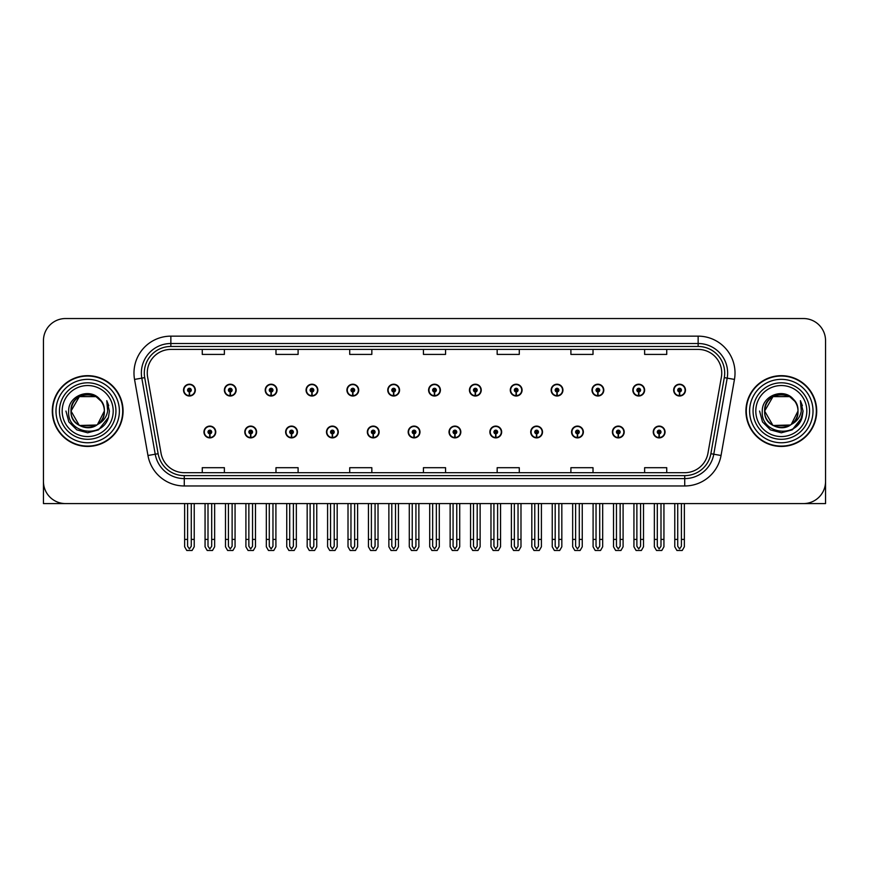 <?xml version="1.0" encoding="UTF-8"?>
<svg xmlns="http://www.w3.org/2000/svg" width="869" height="869" viewBox="0 0 869 869"><rect width="100%" height="100%" fill="white"/><g stroke="black" fill="none" stroke-linecap="round" stroke-linejoin="round"><path stroke-width="1.3" d="M571.563 431.991A5.898 5.898 0 0 0 577.461 437.889A5.898 5.898 0 0 0 583.36 431.991A5.898 5.898 0 0 0 577.461 426.092A5.898 5.898 0 0 0 571.563 431.991M530.709 431.991A5.898 5.898 0 0 0 536.607 437.889A5.898 5.898 0 0 0 542.506 431.991A5.898 5.898 0 0 0 536.607 426.092A5.898 5.898 0 0 0 530.709 431.991M489.866 431.991A5.898 5.898 0 0 0 495.764 437.889A5.898 5.898 0 0 0 501.663 431.991A5.898 5.898 0 0 0 495.764 426.092A5.898 5.898 0 0 0 489.866 431.991M449.023 431.991A5.898 5.898 0 0 0 454.921 437.889A5.898 5.898 0 0 0 460.82 431.991A5.898 5.898 0 0 0 454.921 426.092A5.898 5.898 0 0 0 449.023 431.991M408.18 431.991A5.898 5.898 0 0 0 414.078 437.889A5.898 5.898 0 0 0 419.977 431.991A5.898 5.898 0 0 0 414.078 426.092A5.898 5.898 0 0 0 408.18 431.991M367.337 431.991A5.898 5.898 0 0 0 373.236 437.889A5.898 5.898 0 0 0 379.134 431.991A5.898 5.898 0 0 0 373.236 426.092A5.898 5.898 0 0 0 367.337 431.991M326.494 431.991A5.898 5.898 0 0 0 332.392 437.889A5.898 5.898 0 0 0 338.291 431.991A5.898 5.898 0 0 0 332.392 426.092A5.898 5.898 0 0 0 326.494 431.991M285.64 431.991A5.898 5.898 0 0 0 291.539 437.889A5.898 5.898 0 0 0 297.437 431.991A5.898 5.898 0 0 0 291.539 426.092A5.898 5.898 0 0 0 285.64 431.991M244.797 431.991A5.898 5.898 0 0 0 250.696 437.889A5.898 5.898 0 0 0 256.594 431.991A5.898 5.898 0 0 0 250.696 426.092A5.898 5.898 0 0 0 244.797 431.991M203.954 431.991A5.898 5.898 0 0 0 209.853 437.889A5.898 5.898 0 0 0 215.751 431.991A5.898 5.898 0 0 0 209.853 426.092A5.898 5.898 0 0 0 203.954 431.991M612.406 431.991A5.898 5.898 0 0 0 618.304 437.889A5.898 5.898 0 0 0 624.203 431.991A5.898 5.898 0 0 0 618.304 426.092A5.898 5.898 0 0 0 612.406 431.991M632.828 390.116A5.898 5.898 0 0 0 638.726 396.014A5.898 5.898 0 0 0 644.624 390.116A5.898 5.898 0 0 0 638.726 384.217A5.898 5.898 0 0 0 632.828 390.116M591.985 390.116A5.898 5.898 0 0 0 597.883 396.014A5.898 5.898 0 0 0 603.781 390.116A5.898 5.898 0 0 0 597.883 384.217A5.898 5.898 0 0 0 591.985 390.116M551.142 390.116A5.898 5.898 0 0 0 557.04 396.014A5.898 5.898 0 0 0 562.938 390.116A5.898 5.898 0 0 0 557.04 384.217A5.898 5.898 0 0 0 551.142 390.116M510.288 390.116A5.898 5.898 0 0 0 516.186 396.014A5.898 5.898 0 0 0 522.084 390.116A5.898 5.898 0 0 0 516.186 384.217A5.898 5.898 0 0 0 510.288 390.116M469.445 390.116A5.898 5.898 0 0 0 475.343 396.014A5.898 5.898 0 0 0 481.241 390.116A5.898 5.898 0 0 0 475.343 384.217A5.898 5.898 0 0 0 469.445 390.116M428.602 390.116A5.898 5.898 0 0 0 434.5 396.014A5.898 5.898 0 0 0 440.398 390.116A5.898 5.898 0 0 0 434.5 384.217A5.898 5.898 0 0 0 428.602 390.116M387.759 390.116A5.898 5.898 0 0 0 393.657 396.014A5.898 5.898 0 0 0 399.555 390.116A5.898 5.898 0 0 0 393.657 384.217A5.898 5.898 0 0 0 387.759 390.116M346.916 390.116A5.898 5.898 0 0 0 352.814 396.014A5.898 5.898 0 0 0 358.712 390.116A5.898 5.898 0 0 0 352.814 384.217A5.898 5.898 0 0 0 346.916 390.116M306.062 390.116A5.898 5.898 0 0 0 311.96 396.014A5.898 5.898 0 0 0 317.858 390.116A5.898 5.898 0 0 0 311.96 384.217A5.898 5.898 0 0 0 306.062 390.116M265.219 390.116A5.898 5.898 0 0 0 271.117 396.014A5.898 5.898 0 0 0 277.015 390.116A5.898 5.898 0 0 0 271.117 384.217A5.898 5.898 0 0 0 265.219 390.116M224.376 390.116A5.898 5.898 0 0 0 230.274 396.014A5.898 5.898 0 0 0 236.172 390.116A5.898 5.898 0 0 0 230.274 384.217A5.898 5.898 0 0 0 224.376 390.116M183.533 390.116A5.898 5.898 0 0 0 189.431 396.014A5.898 5.898 0 0 0 195.329 390.116A5.898 5.898 0 0 0 189.431 384.217A5.898 5.898 0 0 0 183.533 390.116M653.249 431.991A5.898 5.898 0 0 0 659.147 437.889A5.898 5.898 0 0 0 665.046 431.991A5.898 5.898 0 0 0 659.147 426.092A5.898 5.898 0 0 0 653.249 431.991M673.671 390.116A5.898 5.898 0 0 0 679.569 396.014A5.898 5.898 0 0 0 685.467 390.116A5.898 5.898 0 0 0 679.569 384.217A5.898 5.898 0 0 0 673.671 390.116M757.725 503.585L825.55 503.585L825.55 340.648A22.116 22.116 0 0 0 803.434 318.532L65.566 318.532A22.116 22.116 0 0 0 43.45 340.648L43.45 503.585L111.275 503.585M52.292 411.059A35.39 35.39 0 0 0 87.682 446.449A35.39 35.39 0 0 0 123.072 411.059A35.39 35.39 0 0 0 87.682 375.669A35.39 35.39 0 0 0 52.292 411.059M745.928 411.059A35.39 35.39 0 0 0 781.318 446.449A35.39 35.39 0 0 0 816.708 411.059A35.39 35.39 0 0 0 781.318 375.669A35.39 35.39 0 0 0 745.928 411.059M147.263 373.007A23.593 23.593 0 0 1 170.856 349.414L698.144 349.414A23.593 23.593 0 0 1 721.379 377.113L707.963 453.194A23.593 23.593 0 0 1 684.729 472.693L184.271 472.693A23.593 23.593 0 0 1 161.037 453.194L147.621 377.113A23.593 23.593 0 0 1 147.263 373.007M144.308 373.007A26.537 26.537 0 0 0 144.71 377.624L158.125 453.705A26.537 26.537 0 0 0 184.271 475.636L684.729 475.636A26.537 26.537 0 0 0 710.875 453.705L724.29 377.624A26.537 26.537 0 0 0 698.144 346.47L170.856 346.47A26.537 26.537 0 0 0 144.308 373.007M134.543 379.416A36.867 36.867 0 0 1 170.856 336.151L698.144 336.151A36.867 36.867 0 0 1 734.457 379.416L721.042 455.497A36.867 36.867 0 0 1 684.729 485.967L184.271 485.967A36.867 36.867 0 0 1 147.958 455.497L134.543 379.416L141.81 378.134A29.492 29.492 0 0 1 170.856 343.516L698.144 343.516A29.492 29.492 0 0 1 727.19 378.134L713.775 454.215A29.492 29.492 0 0 1 684.729 478.591L184.271 478.591A29.492 29.492 0 0 1 155.225 454.215L141.81 378.134A29.492 29.492 0 0 1 141.365 373.007M803.434 318.532L65.566 318.532M43.45 340.648L43.45 481.469A22.116 22.116 0 0 0 65.566 503.585L803.434 503.585A22.116 22.116 0 0 0 825.55 481.469L825.55 340.648M423.442 349.414L423.442 354.411L445.558 354.411L445.558 349.414M349.718 349.414L349.718 354.411L371.834 354.411L371.834 349.414M275.984 349.414L275.984 354.411L298.1 354.411L298.1 349.414M202.26 349.414L202.26 354.411L224.376 354.411L224.376 349.414M497.166 349.414L497.166 354.411L519.282 354.411L519.282 349.414M570.9 349.414L570.9 354.411L593.016 354.411L593.016 349.414M644.624 349.414L644.624 354.411L666.74 354.411L666.74 349.414M445.558 472.693L445.558 467.696L423.442 467.696L423.442 472.693M371.834 472.693L371.834 467.696L349.718 467.696L349.718 472.693M298.1 472.693L298.1 467.696L275.984 467.696L275.984 472.693M224.376 472.693L224.376 467.696L202.26 467.696L202.26 472.693M519.282 472.693L519.282 467.696L497.166 467.696L497.166 472.693M593.016 472.693L593.016 467.696L570.9 467.696L570.9 472.693M666.74 472.693L666.74 467.696L644.624 467.696L644.624 472.693M660.994 503.585L660.994 546.253L659.147 548.893L657.301 546.253L657.301 539.41L654.357 539.41L654.357 546.786L656.486 550.468L661.809 550.468L663.938 546.786L663.938 503.585M659.071 433.837L658.908 437.52A5.529 5.529 0 0 1 653.618 431.991A5.529 5.529 0 0 1 659.147 426.462A5.529 5.529 0 0 1 664.676 431.991A5.529 5.529 0 0 1 659.386 437.52L659.223 433.837A1.847 1.847 0 0 0 660.994 431.991A1.847 1.847 0 0 0 659.147 430.155A1.847 1.847 0 0 0 657.301 431.991A1.847 1.847 0 0 0 659.071 433.837L659.115 432.729A0.739 0.739 0 0 1 658.409 431.991A0.739 0.739 0 0 1 659.147 431.252A0.739 0.739 0 0 1 659.886 431.991A0.739 0.739 0 0 1 659.18 432.729L659.223 433.837M654.357 503.585L654.357 539.41M657.301 503.585L657.301 539.41M660.994 539.41L663.938 539.41M681.415 503.585L681.415 546.253L679.569 548.893L677.722 546.253L677.722 539.41L674.779 539.41L674.779 546.786L676.908 550.468L682.23 550.468L684.359 546.786L684.359 503.585M679.493 391.962L679.33 395.645A5.529 5.529 0 0 1 674.04 390.116A5.529 5.529 0 0 1 679.569 384.587A5.529 5.529 0 0 1 685.098 390.116A5.529 5.529 0 0 1 679.808 395.645L679.645 391.962A1.847 1.847 0 0 0 681.415 390.116A1.847 1.847 0 0 0 679.569 388.269A1.847 1.847 0 0 0 677.722 390.116A1.847 1.847 0 0 0 679.493 391.962L679.536 390.854A0.739 0.739 0 0 1 678.83 390.116A0.739 0.739 0 0 1 679.569 389.377A0.739 0.739 0 0 1 680.308 390.116A0.739 0.739 0 0 1 679.601 390.854L679.645 391.962M674.779 503.585L674.779 539.41M677.722 503.585L677.722 539.41M681.415 539.41L684.359 539.41M620.14 503.585L620.14 546.253L618.304 548.893L616.458 546.253L616.458 539.41L613.514 539.41L613.514 546.786L615.643 550.468L620.966 550.468L623.095 546.786L623.095 503.585M618.217 433.837L618.065 437.52A5.529 5.529 0 0 1 612.775 431.991A5.529 5.529 0 0 1 618.304 426.462A5.529 5.529 0 0 1 623.833 431.991A5.529 5.529 0 0 1 618.543 437.52L618.38 433.837A1.847 1.847 0 0 0 620.14 431.991A1.847 1.847 0 0 0 618.304 430.155A1.847 1.847 0 0 0 616.458 431.991A1.847 1.847 0 0 0 618.217 433.837L618.272 432.729A0.739 0.739 0 0 1 617.566 431.991A0.739 0.739 0 0 1 618.304 431.252A0.739 0.739 0 0 1 619.043 431.991A0.739 0.739 0 0 1 618.337 432.729L618.38 433.837M613.514 503.585L613.514 539.41M616.458 503.585L616.458 539.41M620.14 539.41L623.095 539.41M579.297 503.585L579.297 546.253L577.461 548.893L575.615 546.253L575.615 539.41L572.66 539.41L572.66 546.786L574.789 550.468L580.123 550.468L582.252 546.786L582.252 503.585M577.374 433.837L577.212 437.52A5.529 5.529 0 0 1 571.932 431.991A5.529 5.529 0 0 1 577.461 426.462A5.529 5.529 0 0 1 582.99 431.991A5.529 5.529 0 0 1 577.7 437.52L577.537 433.837A1.847 1.847 0 0 0 579.297 431.991A1.847 1.847 0 0 0 577.461 430.155A1.847 1.847 0 0 0 575.615 431.991A1.847 1.847 0 0 0 577.374 433.837L577.429 432.729A0.739 0.739 0 0 1 576.723 431.991A0.739 0.739 0 0 1 577.461 431.252A0.739 0.739 0 0 1 578.2 431.991A0.739 0.739 0 0 1 577.494 432.729L577.537 433.837M572.66 503.585L572.66 539.41M575.615 503.585L575.615 539.41M579.297 539.41L582.252 539.41M538.454 503.585L538.454 546.253L536.607 548.893L534.772 546.253L534.772 539.41L531.817 539.41L531.817 546.786L533.946 550.468L539.28 550.468L541.409 546.786L541.409 503.585M536.531 433.837L536.369 437.52A5.529 5.529 0 0 1 531.078 431.991A5.529 5.529 0 0 1 536.607 426.462A5.529 5.529 0 0 1 542.147 431.991A5.529 5.529 0 0 1 536.857 437.52L536.694 433.837A1.847 1.847 0 0 0 538.454 431.991A1.847 1.847 0 0 0 536.607 430.155A1.847 1.847 0 0 0 534.772 431.991A1.847 1.847 0 0 0 536.531 433.837L536.575 432.729A0.739 0.739 0 0 1 535.88 431.991A0.739 0.739 0 0 1 536.607 431.252A0.739 0.739 0 0 1 537.346 431.991A0.739 0.739 0 0 1 536.64 432.729L536.694 433.837M531.817 503.585L531.817 539.41M534.772 503.585L534.772 539.41M538.454 539.41L541.409 539.41M640.572 503.585L640.572 546.253L638.726 548.893L636.879 546.253L636.879 539.41L633.935 539.41L633.935 546.786L636.065 550.468L641.387 550.468L643.516 546.786L643.516 503.585M638.65 391.962L638.487 395.645A5.529 5.529 0 0 1 633.197 390.116A5.529 5.529 0 0 1 638.726 384.587A5.529 5.529 0 0 1 644.255 390.116A5.529 5.529 0 0 1 638.965 395.645L638.802 391.962A1.847 1.847 0 0 0 640.572 390.116A1.847 1.847 0 0 0 638.726 388.269A1.847 1.847 0 0 0 636.879 390.116A1.847 1.847 0 0 0 638.65 391.962L638.693 390.854A0.739 0.739 0 0 1 637.987 390.116A0.739 0.739 0 0 1 638.726 389.377A0.739 0.739 0 0 1 639.465 390.116A0.739 0.739 0 0 1 638.758 390.854L638.802 391.962M633.935 503.585L633.935 539.41M636.879 503.585L636.879 539.41M640.572 539.41L643.516 539.41M599.719 503.585L599.719 546.253L597.883 548.893L596.036 546.253L596.036 539.41L593.092 539.41L593.092 546.786L595.211 550.468L600.544 550.468L602.673 546.786L602.673 503.585M597.796 391.962L597.644 395.645A5.529 5.529 0 0 1 592.354 390.116A5.529 5.529 0 0 1 597.883 384.587A5.529 5.529 0 0 1 603.412 390.116A5.529 5.529 0 0 1 598.122 395.645L597.959 391.962A1.847 1.847 0 0 0 599.719 390.116A1.847 1.847 0 0 0 597.883 388.269A1.847 1.847 0 0 0 596.036 390.116A1.847 1.847 0 0 0 597.796 391.962L597.85 390.854A0.739 0.739 0 0 1 597.144 390.116A0.739 0.739 0 0 1 597.883 389.377A0.739 0.739 0 0 1 598.622 390.116A0.739 0.739 0 0 1 597.915 390.854L597.959 391.962M593.092 503.585L593.092 539.41M596.036 503.585L596.036 539.41M599.719 539.41L602.673 539.41M558.876 503.585L558.876 546.253L557.04 548.893L555.193 546.253L555.193 539.41L552.239 539.41L552.239 546.786L554.368 550.468L559.701 550.468L561.83 546.786L561.83 503.585M556.953 391.962L556.79 395.645A5.529 5.529 0 0 1 551.5 390.116A5.529 5.529 0 0 1 557.04 384.587A5.529 5.529 0 0 1 562.569 390.116A5.529 5.529 0 0 1 557.279 395.645L557.116 391.962A1.847 1.847 0 0 0 558.876 390.116A1.847 1.847 0 0 0 557.04 388.269A1.847 1.847 0 0 0 555.193 390.116A1.847 1.847 0 0 0 556.953 391.962L557.007 390.854A0.739 0.739 0 0 1 556.301 390.116A0.739 0.739 0 0 1 557.04 389.377A0.739 0.739 0 0 1 557.768 390.116A0.739 0.739 0 0 1 557.072 390.854L557.116 391.962M552.239 503.585L552.239 539.41M555.193 503.585L555.193 539.41M558.876 539.41L561.83 539.41M518.033 503.585L518.033 546.253L516.186 548.893L514.35 546.253L514.35 539.41L511.396 539.41L511.396 546.786L513.525 550.468L518.858 550.468L520.987 546.786L520.987 503.585M516.11 391.962L515.947 395.645A5.529 5.529 0 0 1 510.657 390.116A5.529 5.529 0 0 1 516.186 384.587A5.529 5.529 0 0 1 521.715 390.116A5.529 5.529 0 0 1 516.436 395.645L516.273 391.962A1.847 1.847 0 0 0 518.033 390.116A1.847 1.847 0 0 0 516.186 388.269A1.847 1.847 0 0 0 514.35 390.116A1.847 1.847 0 0 0 516.11 391.962L516.153 390.854A0.739 0.739 0 0 1 515.447 390.116A0.739 0.739 0 0 1 516.186 389.377A0.739 0.739 0 0 1 516.925 390.116A0.739 0.739 0 0 1 516.219 390.854L516.273 391.962M511.396 503.585L511.396 539.41M514.35 503.585L514.35 539.41M518.033 539.41L520.987 539.41M113.198 411.059A25.516 25.516 0 0 1 87.682 436.564A25.516 25.516 0 0 1 62.177 411.059A25.516 25.516 0 0 1 87.682 385.543A25.516 25.516 0 0 1 113.198 411.059M96.785 425.017L79.351 425.484L71.019 411.059C69.998 389.551 105.377 389.551 104.356 411.059C105.377 432.556 69.998 432.556 71.019 411.059C70.313 424.268 87.595 432.762 97.621 424.441A16.663 16.663 0 0 0 101.195 401.282C92.625 386.683 68.282 394.559 68.651 411.059C66.717 433.913 102.596 439.051 108.473 417.413L109.418 411.059L106.778 400.663L107.669 411.059C106.529 417.185 103.183 421.65 97.621 424.441L96.025 425.484L79.351 425.484L71.019 411.059L79.351 396.622M52.661 411.059A35.021 35.021 0 0 1 87.682 376.038A35.021 35.021 0 0 1 122.703 411.059A35.021 35.021 0 0 1 87.682 446.079A35.021 35.021 0 0 1 52.661 411.059M104.356 411.059C105.377 432.556 69.998 432.556 71.019 411.059C69.998 389.551 105.377 389.551 104.356 411.059L97.469 424.55M84.336 394.732C76.103 396.992 71.66 402.434 71.019 411.059L79.351 396.622L96.025 396.622L101.195 401.282M106.778 400.663L108.744 405.649M108.484 417.381L98.555 429.873L87.682 432.795L76.82 429.873L68.868 421.921L65.946 411.059M806.823 411.059A25.516 25.516 0 0 1 781.318 436.564A25.516 25.516 0 0 1 755.802 411.059A25.516 25.516 0 0 1 781.318 385.543A25.516 25.516 0 0 1 806.823 411.059M790.41 425.017L772.976 425.484L764.644 411.059C763.623 389.551 799.002 389.551 797.981 411.059C799.002 432.556 763.623 432.556 764.644 411.059C763.623 389.551 799.002 389.551 797.981 411.059L791.235 424.452A16.663 16.663 0 0 0 794.82 401.282C786.249 386.683 761.907 394.559 762.276 411.059C760.342 433.913 796.221 439.051 802.098 417.413L803.054 411.059L800.403 400.663L801.294 411.059C800.153 417.185 796.808 421.65 791.246 424.441L789.649 425.484L772.976 425.484L764.644 411.059L772.976 396.622M746.297 411.059A35.021 35.021 0 0 1 781.318 376.038A35.021 35.021 0 0 1 816.339 411.059A35.021 35.021 0 0 1 781.318 446.079A35.021 35.021 0 0 1 746.297 411.059M797.981 411.059C799.002 432.556 763.623 432.556 764.644 411.059L772.976 396.622L789.649 396.622L794.82 401.282M791.246 424.441C781.22 432.762 763.938 424.268 764.644 411.059C765.285 402.434 769.728 396.992 777.972 394.732M800.403 400.663L802.369 405.649L800.447 400.739M802.109 417.381L792.18 429.873L781.318 432.795L770.445 429.873L762.493 421.921L759.582 411.059L762.493 421.921L770.445 429.873L781.318 432.795L792.18 429.873L800.132 421.921L803.054 411.059M497.611 503.585L497.611 546.253L495.764 548.893L493.929 546.253L493.929 539.41L490.974 539.41L490.974 546.786L493.103 550.468L498.437 550.468L500.555 546.786L500.555 503.585M495.688 433.837L495.526 437.52A5.529 5.529 0 0 1 490.235 431.991A5.529 5.529 0 0 1 495.764 426.462A5.529 5.529 0 0 1 501.294 431.991A5.529 5.529 0 0 1 496.003 437.52L495.851 433.837A1.847 1.847 0 0 0 497.611 431.991A1.847 1.847 0 0 0 495.764 430.155A1.847 1.847 0 0 0 493.929 431.991A1.847 1.847 0 0 0 495.688 433.837L495.732 432.729A0.739 0.739 0 0 1 495.026 431.991A0.739 0.739 0 0 1 495.764 431.252A0.739 0.739 0 0 1 496.503 431.991A0.739 0.739 0 0 1 495.797 432.729L495.851 433.837M490.974 503.585L490.974 539.41M493.929 503.585L493.929 539.41M497.611 539.41L500.555 539.41M456.768 503.585L456.768 546.253L454.921 548.893L453.075 546.253L453.075 539.41L450.131 539.41L450.131 546.786L452.26 550.468L457.583 550.468L459.712 546.786L459.712 503.585M454.845 433.837L454.683 437.52A5.529 5.529 0 0 1 449.392 431.991A5.529 5.529 0 0 1 454.921 426.462A5.529 5.529 0 0 1 460.451 431.991A5.529 5.529 0 0 1 455.16 437.52L454.998 433.837A1.847 1.847 0 0 0 456.768 431.991A1.847 1.847 0 0 0 454.921 430.155A1.847 1.847 0 0 0 453.075 431.991A1.847 1.847 0 0 0 454.845 433.837L454.889 432.729A0.739 0.739 0 0 1 454.183 431.991A0.739 0.739 0 0 1 454.921 431.252A0.739 0.739 0 0 1 455.66 431.991A0.739 0.739 0 0 1 454.954 432.729L454.998 433.837M450.131 503.585L450.131 539.41M453.075 503.585L453.075 539.41M456.768 539.41L459.712 539.41M415.925 503.585L415.925 546.253L414.078 548.893L412.232 546.253L412.232 539.41L409.288 539.41L409.288 546.786L411.417 550.468L416.74 550.468L418.869 546.786L418.869 503.585M414.002 433.837L413.84 437.52A5.529 5.529 0 0 1 408.549 431.991A5.529 5.529 0 0 1 414.078 426.462A5.529 5.529 0 0 1 419.608 431.991A5.529 5.529 0 0 1 414.317 437.52L414.155 433.837A1.847 1.847 0 0 0 415.925 431.991A1.847 1.847 0 0 0 414.078 430.155A1.847 1.847 0 0 0 412.232 431.991A1.847 1.847 0 0 0 414.002 433.837L414.046 432.729A0.739 0.739 0 0 1 413.34 431.991A0.739 0.739 0 0 1 414.078 431.252A0.739 0.739 0 0 1 414.817 431.991A0.739 0.739 0 0 1 414.111 432.729L414.155 433.837M409.288 503.585L409.288 539.41M412.232 503.585L412.232 539.41M415.925 539.41L418.869 539.41M477.19 503.585L477.19 546.253L475.343 548.893L473.496 546.253L473.496 539.41L470.553 539.41L470.553 546.786L472.682 550.468L478.004 550.468L480.133 546.786L480.133 503.585M475.267 391.962L475.104 395.645A5.529 5.529 0 0 1 469.814 390.116A5.529 5.529 0 0 1 475.343 384.587A5.529 5.529 0 0 1 480.872 390.116A5.529 5.529 0 0 1 475.582 395.645L475.43 391.962A1.847 1.847 0 0 0 477.19 390.116A1.847 1.847 0 0 0 475.343 388.269A1.847 1.847 0 0 0 473.496 390.116A1.847 1.847 0 0 0 475.267 391.962L475.31 390.854A0.739 0.739 0 0 1 474.604 390.116A0.739 0.739 0 0 1 475.343 389.377A0.739 0.739 0 0 1 476.082 390.116A0.739 0.739 0 0 1 475.376 390.854L475.43 391.962M470.553 503.585L470.553 539.41M473.496 503.585L473.496 539.41M477.19 539.41L480.133 539.41M436.347 503.585L436.347 546.253L434.5 548.893L432.653 546.253L432.653 539.41L429.71 539.41L429.71 546.786L431.839 550.468L437.161 550.468L439.29 546.786L439.29 503.585M434.424 391.962L434.261 395.645A5.529 5.529 0 0 1 428.971 390.116A5.529 5.529 0 0 1 434.5 384.587A5.529 5.529 0 0 1 440.029 390.116A5.529 5.529 0 0 1 434.739 395.645L434.576 391.962A1.847 1.847 0 0 0 436.347 390.116A1.847 1.847 0 0 0 434.5 388.269A1.847 1.847 0 0 0 432.653 390.116A1.847 1.847 0 0 0 434.424 391.962L434.467 390.854A0.739 0.739 0 0 1 433.761 390.116A0.739 0.739 0 0 1 434.5 389.377A0.739 0.739 0 0 1 435.239 390.116A0.739 0.739 0 0 1 434.533 390.854L434.576 391.962M429.71 503.585L429.71 539.41M432.653 503.585L432.653 539.41M436.347 539.41L439.29 539.41M395.504 503.585L395.504 546.253L393.657 548.893L391.81 546.253L391.81 539.41L388.867 539.41L388.867 546.786L390.996 550.468L396.318 550.468L398.447 546.786L398.447 503.585M393.57 391.962L393.418 395.645A5.529 5.529 0 0 1 388.128 390.116A5.529 5.529 0 0 1 393.657 384.587A5.529 5.529 0 0 1 399.186 390.116A5.529 5.529 0 0 1 393.896 395.645L393.733 391.962A1.847 1.847 0 0 0 395.504 390.116A1.847 1.847 0 0 0 393.657 388.269A1.847 1.847 0 0 0 391.81 390.116A1.847 1.847 0 0 0 393.57 391.962L393.624 390.854A0.739 0.739 0 0 1 392.918 390.116A0.739 0.739 0 0 1 393.657 389.377A0.739 0.739 0 0 1 394.396 390.116A0.739 0.739 0 0 1 393.69 390.854L393.733 391.962M388.867 503.585L388.867 539.41M391.81 503.585L391.81 539.41M395.504 539.41L398.447 539.41M375.071 503.585L375.071 546.253L373.236 548.893L371.389 546.253L371.389 539.41L368.445 539.41L368.445 546.786L370.563 550.468L375.897 550.468L378.026 546.786L378.026 503.585M373.149 433.837L372.997 437.52A5.529 5.529 0 0 1 367.706 431.991A5.529 5.529 0 0 1 373.236 426.462A5.529 5.529 0 0 1 378.765 431.991A5.529 5.529 0 0 1 373.474 437.52L373.312 433.837A1.847 1.847 0 0 0 375.071 431.991A1.847 1.847 0 0 0 373.236 430.155A1.847 1.847 0 0 0 371.389 431.991A1.847 1.847 0 0 0 373.149 433.837L373.203 432.729A0.739 0.739 0 0 1 372.497 431.991A0.739 0.739 0 0 1 373.236 431.252A0.739 0.739 0 0 1 373.974 431.991A0.739 0.739 0 0 1 373.268 432.729L373.312 433.837M368.445 503.585L368.445 539.41M371.389 503.585L371.389 539.41M375.071 539.41L378.026 539.41M334.228 503.585L334.228 546.253L332.392 548.893L330.546 546.253L330.546 539.41L327.591 539.41L327.591 546.786L329.72 550.468L335.054 550.468L337.183 546.786L337.183 503.585M332.306 433.837L332.143 437.52A5.529 5.529 0 0 1 326.853 431.991A5.529 5.529 0 0 1 332.392 426.462A5.529 5.529 0 0 1 337.922 431.991A5.529 5.529 0 0 1 332.631 437.52L332.469 433.837A1.847 1.847 0 0 0 334.228 431.991A1.847 1.847 0 0 0 332.392 430.155A1.847 1.847 0 0 0 330.546 431.991A1.847 1.847 0 0 0 332.306 433.837L332.36 432.729A0.739 0.739 0 0 1 331.654 431.991A0.739 0.739 0 0 1 332.392 431.252A0.739 0.739 0 0 1 333.12 431.991A0.739 0.739 0 0 1 332.425 432.729L332.469 433.837M327.591 503.585L327.591 539.41M330.546 503.585L330.546 539.41M334.228 539.41L337.183 539.41M293.385 503.585L293.385 546.253L291.539 548.893L289.703 546.253L289.703 539.41L286.748 539.41L286.748 546.786L288.877 550.468L294.211 550.468L296.34 546.786L296.34 503.585M291.463 433.837L291.3 437.52A5.529 5.529 0 0 1 286.01 431.991A5.529 5.529 0 0 1 291.539 426.462A5.529 5.529 0 0 1 297.068 431.991A5.529 5.529 0 0 1 291.788 437.52L291.626 433.837A1.847 1.847 0 0 0 293.385 431.991A1.847 1.847 0 0 0 291.539 430.155A1.847 1.847 0 0 0 289.703 431.991A1.847 1.847 0 0 0 291.463 433.837L291.506 432.729A0.739 0.739 0 0 1 290.8 431.991A0.739 0.739 0 0 1 291.539 431.252A0.739 0.739 0 0 1 292.277 431.991A0.739 0.739 0 0 1 291.571 432.729L291.626 433.837M286.748 503.585L286.748 539.41M289.703 503.585L289.703 539.41M293.385 539.41L296.34 539.41M252.542 503.585L252.542 546.253L250.696 548.893L248.86 546.253L248.86 539.41L245.905 539.41L245.905 546.786L248.034 550.468L253.357 550.468L255.486 546.786L255.486 503.585M250.62 433.837L250.457 437.52A5.529 5.529 0 0 1 245.167 431.991A5.529 5.529 0 0 1 250.696 426.462A5.529 5.529 0 0 1 256.225 431.991A5.529 5.529 0 0 1 250.935 437.52L250.783 433.837A1.847 1.847 0 0 0 252.542 431.991A1.847 1.847 0 0 0 250.696 430.155A1.847 1.847 0 0 0 248.86 431.991A1.847 1.847 0 0 0 250.62 433.837L250.663 432.729A0.739 0.739 0 0 1 249.957 431.991A0.739 0.739 0 0 1 250.696 431.252A0.739 0.739 0 0 1 251.434 431.991A0.739 0.739 0 0 1 250.728 432.729L250.783 433.837M245.905 503.585L245.905 539.41M248.86 503.585L248.86 539.41M252.542 539.41L255.486 539.41M211.699 503.585L211.699 546.253L209.853 548.893L208.006 546.253L208.006 539.41L205.062 539.41L205.062 546.786L207.191 550.468L212.514 550.468L214.643 546.786L214.643 503.585M209.777 433.837L209.614 437.52A5.529 5.529 0 0 1 204.324 431.991A5.529 5.529 0 0 1 209.853 426.462A5.529 5.529 0 0 1 215.382 431.991A5.529 5.529 0 0 1 210.092 437.52L209.929 433.837A1.847 1.847 0 0 0 211.699 431.991A1.847 1.847 0 0 0 209.853 430.155A1.847 1.847 0 0 0 208.006 431.991A1.847 1.847 0 0 0 209.777 433.837L209.82 432.729A0.739 0.739 0 0 1 209.114 431.991A0.739 0.739 0 0 1 209.853 431.252A0.739 0.739 0 0 1 210.591 431.991A0.739 0.739 0 0 1 209.885 432.729L209.929 433.837M205.062 503.585L205.062 539.41M208.006 503.585L208.006 539.41M211.699 539.41L214.643 539.41M354.65 503.585L354.65 546.253L352.814 548.893L350.967 546.253L350.967 539.41L348.013 539.41L348.013 546.786L350.142 550.468L355.475 550.468L357.604 546.786L357.604 503.585M352.727 391.962L352.564 395.645A5.529 5.529 0 0 1 347.285 390.116A5.529 5.529 0 0 1 352.814 384.587A5.529 5.529 0 0 1 358.343 390.116A5.529 5.529 0 0 1 353.053 395.645L352.89 391.962A1.847 1.847 0 0 0 354.65 390.116A1.847 1.847 0 0 0 352.814 388.269A1.847 1.847 0 0 0 350.967 390.116A1.847 1.847 0 0 0 352.727 391.962L352.781 390.854A0.739 0.739 0 0 1 352.075 390.116A0.739 0.739 0 0 1 352.814 389.377A0.739 0.739 0 0 1 353.553 390.116A0.739 0.739 0 0 1 352.847 390.854L352.89 391.962M348.013 503.585L348.013 539.41M350.967 503.585L350.967 539.41M354.65 539.41L357.604 539.41M313.807 503.585L313.807 546.253L311.96 548.893L310.124 546.253L310.124 539.41L307.17 539.41L307.17 546.786L309.299 550.468L314.632 550.468L316.761 546.786L316.761 503.585M311.884 391.962L311.721 395.645A5.529 5.529 0 0 1 306.431 390.116A5.529 5.529 0 0 1 311.96 384.587A5.529 5.529 0 0 1 317.5 390.116A5.529 5.529 0 0 1 312.21 395.645L312.047 391.962A1.847 1.847 0 0 0 313.807 390.116A1.847 1.847 0 0 0 311.96 388.269A1.847 1.847 0 0 0 310.124 390.116A1.847 1.847 0 0 0 311.884 391.962L311.928 390.854A0.739 0.739 0 0 1 311.232 390.116A0.739 0.739 0 0 1 311.96 389.377A0.739 0.739 0 0 1 312.699 390.116A0.739 0.739 0 0 1 311.993 390.854L312.047 391.962M307.17 503.585L307.17 539.41M310.124 503.585L310.124 539.41M313.807 539.41L316.761 539.41M272.964 503.585L272.964 546.253L271.117 548.893L269.281 546.253L269.281 539.41L266.327 539.41L266.327 546.786L268.456 550.468L273.789 550.468L275.907 546.786L275.907 503.585M271.041 391.962L270.878 395.645A5.529 5.529 0 0 1 265.588 390.116A5.529 5.529 0 0 1 271.117 384.587A5.529 5.529 0 0 1 276.646 390.116A5.529 5.529 0 0 1 271.356 395.645L271.204 391.962A1.847 1.847 0 0 0 272.964 390.116A1.847 1.847 0 0 0 271.117 388.269A1.847 1.847 0 0 0 269.281 390.116A1.847 1.847 0 0 0 271.041 391.962L271.085 390.854A0.739 0.739 0 0 1 270.378 390.116A0.739 0.739 0 0 1 271.117 389.377A0.739 0.739 0 0 1 271.856 390.116A0.739 0.739 0 0 1 271.15 390.854L271.204 391.962M266.327 503.585L266.327 539.41M269.281 503.585L269.281 539.41M272.964 539.41L275.907 539.41M232.121 503.585L232.121 546.253L230.274 548.893L228.428 546.253L228.428 539.41L225.484 539.41L225.484 546.786L227.613 550.468L232.935 550.468L235.064 546.786L235.064 503.585M230.198 391.962L230.035 395.645A5.529 5.529 0 0 1 224.745 390.116A5.529 5.529 0 0 1 230.274 384.587A5.529 5.529 0 0 1 235.803 390.116A5.529 5.529 0 0 1 230.513 395.645L230.35 391.962A1.847 1.847 0 0 0 232.121 390.116A1.847 1.847 0 0 0 230.274 388.269A1.847 1.847 0 0 0 228.428 390.116A1.847 1.847 0 0 0 230.198 391.962L230.242 390.854A0.739 0.739 0 0 1 229.535 390.116A0.739 0.739 0 0 1 230.274 389.377A0.739 0.739 0 0 1 231.013 390.116A0.739 0.739 0 0 1 230.307 390.854L230.35 391.962M225.484 503.585L225.484 539.41M228.428 503.585L228.428 539.41M232.121 539.41L235.064 539.41M191.278 503.585L191.278 546.253L189.431 548.893L187.585 546.253L187.585 539.41L184.641 539.41L184.641 546.786L186.77 550.468L192.092 550.468L194.221 546.786L194.221 503.585M189.355 391.962L189.192 395.645A5.529 5.529 0 0 1 183.902 390.116A5.529 5.529 0 0 1 189.431 384.587A5.529 5.529 0 0 1 194.96 390.116A5.529 5.529 0 0 1 189.67 395.645L189.507 391.962A1.847 1.847 0 0 0 191.278 390.116A1.847 1.847 0 0 0 189.431 388.269A1.847 1.847 0 0 0 187.585 390.116A1.847 1.847 0 0 0 189.355 391.962L189.399 390.854A0.739 0.739 0 0 1 188.692 390.116A0.739 0.739 0 0 1 189.431 389.377A0.739 0.739 0 0 1 190.17 390.116A0.739 0.739 0 0 1 189.464 390.854L189.507 391.962M184.641 503.585L184.641 539.41M187.585 503.585L187.585 539.41M191.278 539.41L194.221 539.41M698.144 336.151L698.144 346.47M141.81 378.134L144.71 377.624M184.271 485.967L184.271 475.636M684.729 475.636L684.729 485.967M710.875 453.705L721.042 455.497M147.958 455.497L158.125 453.705M724.29 377.624L734.457 379.416M170.856 336.151L170.856 346.47M658.908 437.52A5.529 5.529 0 0 1 653.618 431.991M679.33 395.645A5.529 5.529 0 0 1 674.04 390.116M618.065 437.52A5.529 5.529 0 0 1 612.775 431.991M577.212 437.52A5.529 5.529 0 0 1 571.932 431.991M536.369 437.52A5.529 5.529 0 0 1 531.078 431.991M638.487 395.645A5.529 5.529 0 0 1 633.197 390.116M597.644 395.645A5.529 5.529 0 0 1 592.354 390.116M556.79 395.645A5.529 5.529 0 0 1 551.5 390.116M515.947 395.645A5.529 5.529 0 0 1 510.657 390.116M115.935 411.059A28.253 28.253 0 0 1 87.682 439.301A28.253 28.253 0 0 1 59.44 411.059A28.253 28.253 0 0 1 87.682 382.805A28.253 28.253 0 0 1 115.935 411.059M55.985 411.059A31.708 31.708 0 0 1 87.682 379.351A31.708 31.708 0 0 1 119.39 411.059A31.708 31.708 0 0 1 87.682 442.755A31.708 31.708 0 0 1 55.985 411.059M809.56 411.059A28.253 28.253 0 0 1 781.318 439.301A28.253 28.253 0 0 1 753.065 411.059A28.253 28.253 0 0 1 781.318 382.805A28.253 28.253 0 0 1 809.56 411.059M749.61 411.059A31.708 31.708 0 0 1 781.318 379.351A31.708 31.708 0 0 1 813.015 411.059A31.708 31.708 0 0 1 781.318 442.755A31.708 31.708 0 0 1 749.61 411.059M495.526 437.52A5.529 5.529 0 0 1 490.235 431.991M454.683 437.52A5.529 5.529 0 0 1 449.392 431.991M413.84 437.52A5.529 5.529 0 0 1 408.549 431.991M475.104 395.645A5.529 5.529 0 0 1 469.814 390.116M434.261 395.645A5.529 5.529 0 0 1 428.971 390.116M393.418 395.645A5.529 5.529 0 0 1 388.128 390.116M372.997 437.52A5.529 5.529 0 0 1 367.706 431.991M332.143 437.52A5.529 5.529 0 0 1 326.853 431.991M291.3 437.52A5.529 5.529 0 0 1 286.01 431.991M250.457 437.52A5.529 5.529 0 0 1 245.167 431.991M209.614 437.52A5.529 5.529 0 0 1 204.324 431.991M352.564 395.645A5.529 5.529 0 0 1 347.285 390.116M311.721 395.645A5.529 5.529 0 0 1 306.431 390.116M270.878 395.645A5.529 5.529 0 0 1 265.588 390.116M230.035 395.645A5.529 5.529 0 0 1 224.745 390.116M189.192 395.645A5.529 5.529 0 0 1 183.902 390.116"/></g></svg>
